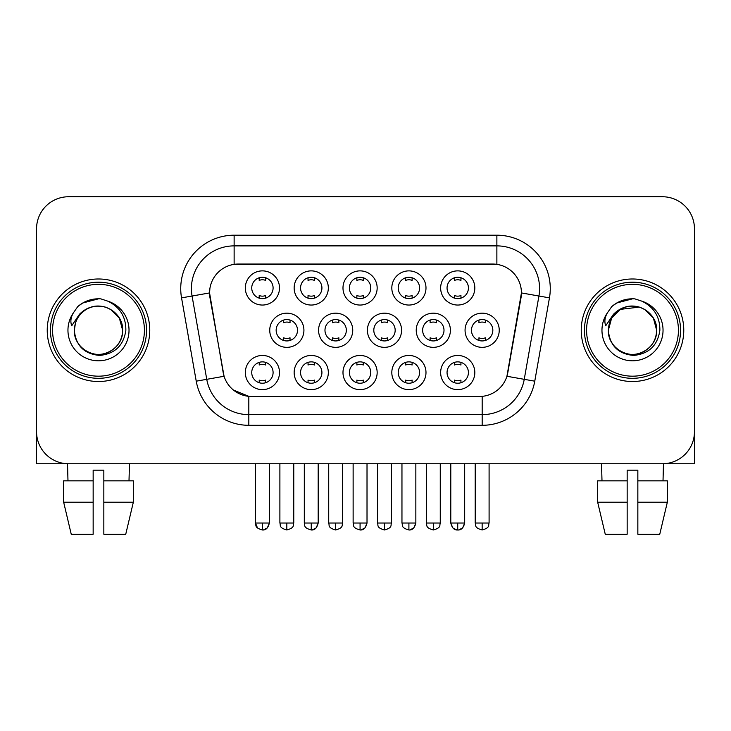 <?xml version="1.0" encoding="UTF-8"?>
<svg xmlns="http://www.w3.org/2000/svg" width="731" height="731" viewBox="0 0 731 731"><rect width="100%" height="100%" fill="white"/><g stroke="black" fill="none" stroke-linecap="round" stroke-linejoin="round"><path stroke-width="1.1" d="M425.99 372.545A17.087 17.087 0 0 1 408.903 389.641A17.087 17.087 0 0 1 391.816 372.545A17.087 17.087 0 0 1 408.903 355.458A17.087 17.087 0 0 1 425.99 372.545M398.221 372.545A10.682 10.682 0 0 0 408.903 383.227A10.682 10.682 0 0 0 419.585 372.545A10.682 10.682 0 0 0 408.903 361.872A10.682 10.682 0 0 0 398.221 372.545M377.159 372.545A17.087 17.087 0 0 1 360.072 389.641A17.087 17.087 0 0 1 342.985 372.545A17.087 17.087 0 0 1 360.072 355.458A17.087 17.087 0 0 1 377.159 372.545M349.391 372.545A10.682 10.682 0 0 0 360.072 383.227A10.682 10.682 0 0 0 370.754 372.545A10.682 10.682 0 0 0 360.072 361.872A10.682 10.682 0 0 0 349.391 372.545M328.329 372.545A17.087 17.087 0 0 1 311.242 389.641A17.087 17.087 0 0 1 294.154 372.545A17.087 17.087 0 0 1 311.242 355.458A17.087 17.087 0 0 1 328.329 372.545M300.569 372.545A10.682 10.682 0 0 0 311.242 383.227A10.682 10.682 0 0 0 321.923 372.545A10.682 10.682 0 0 0 311.242 361.872A10.682 10.682 0 0 0 300.569 372.545M279.507 372.545A17.087 17.087 0 0 1 262.411 389.641A17.087 17.087 0 0 1 245.324 372.545A17.087 17.087 0 0 1 262.411 355.458A17.087 17.087 0 0 1 279.507 372.545M251.738 372.545A10.682 10.682 0 0 0 262.411 383.227A10.682 10.682 0 0 0 273.092 372.545A10.682 10.682 0 0 0 262.411 361.872A10.682 10.682 0 0 0 251.738 372.545M474.821 372.545A17.087 17.087 0 0 1 457.734 389.641A17.087 17.087 0 0 1 440.647 372.545A17.087 17.087 0 0 1 457.734 355.458A17.087 17.087 0 0 1 474.821 372.545M447.052 372.545A10.682 10.682 0 0 0 457.734 383.227A10.682 10.682 0 0 0 468.416 372.545A10.682 10.682 0 0 0 457.734 361.872A10.682 10.682 0 0 0 447.052 372.545M450.406 330.257A17.087 17.087 0 0 1 433.319 347.344A17.087 17.087 0 0 1 416.231 330.257A17.087 17.087 0 0 1 433.319 313.17A17.087 17.087 0 0 1 450.406 330.257M422.637 330.257A10.682 10.682 0 0 0 433.319 340.938A10.682 10.682 0 0 0 444 330.257A10.682 10.682 0 0 0 433.319 319.575A10.682 10.682 0 0 0 422.637 330.257M401.575 330.257A17.087 17.087 0 0 1 384.488 347.344A17.087 17.087 0 0 1 367.401 330.257A17.087 17.087 0 0 1 384.488 313.17A17.087 17.087 0 0 1 401.575 330.257M373.806 330.257A10.682 10.682 0 0 0 384.488 340.938A10.682 10.682 0 0 0 395.169 330.257A10.682 10.682 0 0 0 384.488 319.575A10.682 10.682 0 0 0 373.806 330.257M352.744 330.257A17.087 17.087 0 0 1 335.657 347.344A17.087 17.087 0 0 1 318.57 330.257A17.087 17.087 0 0 1 335.657 313.17A17.087 17.087 0 0 1 352.744 330.257M324.975 330.257A10.682 10.682 0 0 0 335.657 340.938A10.682 10.682 0 0 0 346.339 330.257A10.682 10.682 0 0 0 335.657 319.575A10.682 10.682 0 0 0 324.975 330.257M303.922 330.257A17.087 17.087 0 0 1 286.826 347.344A17.087 17.087 0 0 1 269.739 330.257A17.087 17.087 0 0 1 286.826 313.17A17.087 17.087 0 0 1 303.922 330.257M276.154 330.257A10.682 10.682 0 0 0 286.826 340.938A10.682 10.682 0 0 0 297.508 330.257A10.682 10.682 0 0 0 286.826 319.575A10.682 10.682 0 0 0 276.154 330.257M499.236 330.257A17.087 17.087 0 0 1 482.149 347.344A17.087 17.087 0 0 1 465.062 330.257A17.087 17.087 0 0 1 482.149 313.17A17.087 17.087 0 0 1 499.236 330.257M471.468 330.257A10.682 10.682 0 0 0 482.149 340.938A10.682 10.682 0 0 0 492.831 330.257A10.682 10.682 0 0 0 482.149 319.575A10.682 10.682 0 0 0 471.468 330.257M425.99 287.959A17.087 17.087 0 0 1 408.903 305.046A17.087 17.087 0 0 1 391.816 287.959A17.087 17.087 0 0 1 408.903 270.872A17.087 17.087 0 0 1 425.99 287.959M398.221 287.959A10.682 10.682 0 0 0 408.903 298.641A10.682 10.682 0 0 0 419.585 287.959A10.682 10.682 0 0 0 408.903 277.277A10.682 10.682 0 0 0 398.221 287.959M377.159 287.959A17.087 17.087 0 0 1 360.072 305.046A17.087 17.087 0 0 1 342.985 287.959A17.087 17.087 0 0 1 360.072 270.872A17.087 17.087 0 0 1 377.159 287.959M349.391 287.959A10.682 10.682 0 0 0 360.072 298.641A10.682 10.682 0 0 0 370.754 287.959A10.682 10.682 0 0 0 360.072 277.277A10.682 10.682 0 0 0 349.391 287.959M328.329 287.959A17.087 17.087 0 0 1 311.242 305.046A17.087 17.087 0 0 1 294.154 287.959A17.087 17.087 0 0 1 311.242 270.872A17.087 17.087 0 0 1 328.329 287.959M300.569 287.959A10.682 10.682 0 0 0 311.242 298.641A10.682 10.682 0 0 0 321.923 287.959A10.682 10.682 0 0 0 311.242 277.277A10.682 10.682 0 0 0 300.569 287.959M279.507 287.959A17.087 17.087 0 0 1 262.411 305.046A17.087 17.087 0 0 1 245.324 287.959A17.087 17.087 0 0 1 262.411 270.872A17.087 17.087 0 0 1 279.507 287.959M251.738 287.959A10.682 10.682 0 0 0 262.411 298.641A10.682 10.682 0 0 0 273.092 287.959A10.682 10.682 0 0 0 262.411 277.277A10.682 10.682 0 0 0 251.738 287.959M474.821 287.959A17.087 17.087 0 0 1 457.734 305.046A17.087 17.087 0 0 1 440.647 287.959A17.087 17.087 0 0 1 457.734 270.872A17.087 17.087 0 0 1 474.821 287.959M447.052 287.959A10.682 10.682 0 0 0 457.734 298.641A10.682 10.682 0 0 0 468.416 287.959A10.682 10.682 0 0 0 457.734 277.277A10.682 10.682 0 0 0 447.052 287.959M196.237 381.18L181.544 297.873A53.4 53.4 0 0 1 234.13 235.199L496.87 235.199A53.4 53.4 0 0 1 549.456 297.873L534.763 381.18A53.4 53.4 0 0 1 482.177 425.305L248.823 425.305A53.4 53.4 0 0 1 196.237 381.18L224.079 376.273L210.007 297.882A28.838 28.838 0 0 1 238.407 264.037L492.593 264.037A28.838 28.838 0 0 1 520.993 297.882L507.807 372.646A28.838 28.838 0 0 1 479.408 396.476L251.592 396.476A28.838 28.838 0 0 1 223.193 372.646L209.569 292.93L192.061 296.018A42.718 42.718 0 0 1 234.13 245.881L496.87 245.881A42.718 42.718 0 0 1 538.939 296.018L524.246 379.325A42.718 42.718 0 0 1 482.177 414.632L248.823 414.632A42.718 42.718 0 0 1 206.754 379.325L192.061 296.018A42.718 42.718 0 0 1 191.412 288.599M47.232 330.257A51.261 51.261 0 0 0 98.493 381.518A51.261 51.261 0 0 0 149.764 330.257A51.261 51.261 0 0 0 98.493 278.986A51.261 51.261 0 0 0 47.232 330.257A51.261 51.261 0 0 0 98.493 381.518A51.261 51.261 0 0 0 149.764 330.257A51.261 51.261 0 0 0 98.493 278.986A51.261 51.261 0 0 0 47.232 330.257M581.236 330.257A51.261 51.261 0 0 0 632.507 381.518A51.261 51.261 0 0 0 683.768 330.257A51.261 51.261 0 0 0 632.507 278.986A51.261 51.261 0 0 0 581.236 330.257A51.261 51.261 0 0 0 632.507 381.518A51.261 51.261 0 0 0 683.768 330.257A51.261 51.261 0 0 0 632.507 278.986A51.261 51.261 0 0 0 581.236 330.257M234.13 235.199L234.13 264.357L496.87 264.357L496.87 235.199M209.569 292.875L209.888 288.599M479.408 396.476L251.592 396.476M248.823 425.305L248.823 396.339L233.427 390.034M538.939 296.018L521.431 292.93L506.921 376.273L524.246 379.325L538.939 296.018L549.456 297.873M507.807 372.646L507.634 373.55M223.366 373.55L223.193 372.646M694.45 228.794A32.036 32.036 0 0 0 662.414 196.749L68.586 196.749A32.036 32.036 0 0 0 36.55 228.794L36.55 431.719A32.036 32.036 0 0 0 68.586 463.756L662.414 463.756A32.036 32.036 0 0 0 694.45 431.719L694.45 228.794L694.45 463.756L570.564 463.756M36.55 228.794L36.55 463.756L160.436 463.756M662.414 196.749L68.586 196.749M68.586 463.756L662.414 463.756M454.527 298.147L454.527 295.507A8.196 8.196 0 0 0 460.941 295.507L460.941 298.147M460.941 277.771L460.941 280.421A8.196 8.196 0 0 0 454.527 280.421L454.527 277.771M478.942 340.445L478.942 337.795A8.196 8.196 0 0 0 485.357 337.795L485.357 340.445M485.357 320.068L485.357 322.718A8.196 8.196 0 0 0 478.942 322.718L478.942 320.068M454.527 382.733L454.527 380.093A8.196 8.196 0 0 0 460.941 380.093L460.941 382.733M460.941 362.357L460.941 365.007A8.196 8.196 0 0 0 454.527 365.007L454.527 362.357M405.696 298.147L405.696 295.507A8.196 8.196 0 0 0 412.11 295.507L412.11 298.147M412.11 277.771L412.11 280.421A8.196 8.196 0 0 0 405.696 280.421L405.696 277.771M356.874 298.147L356.874 295.507A8.196 8.196 0 0 0 363.28 295.507L363.28 298.147M363.28 277.771L363.28 280.421A8.196 8.196 0 0 0 356.874 280.421L356.874 277.771M308.043 298.147L308.043 295.507A8.196 8.196 0 0 0 314.449 295.507L314.449 298.147M314.449 277.771L314.449 280.421A8.196 8.196 0 0 0 308.043 280.421L308.043 277.771M259.213 298.147L259.213 295.507A8.196 8.196 0 0 0 265.618 295.507L265.618 298.147M265.618 277.771L265.618 280.421A8.196 8.196 0 0 0 259.213 280.421L259.213 277.771M430.111 340.445L430.111 337.795A8.196 8.196 0 0 0 436.526 337.795L436.526 340.445M436.526 320.068L436.526 322.718A8.196 8.196 0 0 0 430.111 322.718L430.111 320.068M381.29 340.445L381.29 337.795A8.196 8.196 0 0 0 387.695 337.795L387.695 340.445M387.695 320.068L387.695 322.718A8.196 8.196 0 0 0 381.29 322.718L381.29 320.068M332.459 340.445L332.459 337.795A8.196 8.196 0 0 0 338.864 337.795L338.864 340.445M338.864 320.068L338.864 322.718A8.196 8.196 0 0 0 332.459 322.718L332.459 320.068M405.696 382.733L405.696 380.093A8.196 8.196 0 0 0 412.11 380.093L412.11 382.733M412.11 362.357L412.11 365.007A8.196 8.196 0 0 0 405.696 365.007L405.696 362.357M146.556 330.257A48.063 48.063 0 0 0 98.493 282.193A48.063 48.063 0 0 0 50.43 330.257A48.063 48.063 0 0 0 98.493 378.32A48.063 48.063 0 0 0 146.556 330.257M144.418 330.257A45.925 45.925 0 0 0 98.493 284.332A45.925 45.925 0 0 0 52.568 330.257A45.925 45.925 0 0 0 98.493 376.182A45.925 45.925 0 0 0 144.418 330.257M75.467 323.001L74.324 330.257C75.796 345.69 84.266 354.078 99.736 355.43C114.941 353.85 123.649 345.461 125.86 330.257C125.97 316.934 120.021 307.258 108.033 301.227L100.823 298.86C92.115 298.339 84.44 300.898 77.797 306.536L73.438 312.777C70.788 317.254 70.203 321.594 71.693 325.807L79.469 314.275C86.715 307.029 95.341 304.635 105.337 307.102A24.141 24.141 0 0 0 75.467 323.001L74.352 330.257C74.681 321.147 78.701 314.184 86.422 309.35C101.472 299.71 123.466 312.402 122.634 330.257C122.315 339.358 118.285 346.33 110.564 351.163C95.514 360.803 73.529 348.111 74.352 330.257L75.467 323.001M105.337 307.102C116.119 310.94 121.885 318.661 122.634 330.257L119.4 318.186L110.564 309.35L105.337 307.102L110.564 309.35L119.4 318.186L122.634 330.257L119.4 318.186L110.564 309.35L105.337 307.102L110.564 309.35L119.4 318.186L122.634 330.257L119.4 318.186L110.564 309.35L105.337 307.102L110.564 309.35L119.4 318.186L122.634 330.257L119.4 318.186L110.564 309.35L105.337 307.102L110.564 309.35L119.4 318.186L122.634 330.257C122.315 339.358 118.285 346.33 110.564 351.163C95.514 360.803 73.529 348.111 74.352 330.257C73.529 348.111 95.514 360.803 110.564 351.163C118.285 346.33 122.315 339.358 122.634 330.257C123.466 348.111 101.472 360.803 86.422 351.163C78.701 346.33 74.681 339.358 74.352 330.257M100.969 354.27L100.202 354.334M77.861 306.472L82.749 302.99L98.74 298.769L82.749 302.99L77.861 306.472L82.749 302.99L98.74 298.769L82.749 302.99L77.861 306.472L82.749 302.99L98.74 298.769L82.749 302.99L77.861 306.472L82.749 302.99L98.74 298.769L82.749 302.99L77.861 306.472L82.749 302.99L98.74 298.769L82.749 302.99L77.861 306.472L82.749 302.99L98.74 298.769L82.749 302.99L77.861 306.472L82.749 302.99L98.74 298.769M680.57 330.257A48.063 48.063 0 0 0 632.507 282.193A48.063 48.063 0 0 0 584.444 330.257A48.063 48.063 0 0 0 632.507 378.32A48.063 48.063 0 0 0 680.57 330.257M678.432 330.257A45.925 45.925 0 0 0 632.507 284.332A45.925 45.925 0 0 0 586.582 330.257A45.925 45.925 0 0 0 632.507 376.182A45.925 45.925 0 0 0 678.432 330.257M609.48 323.001L608.329 330.257C609.809 345.69 618.28 354.078 633.75 355.43C648.945 353.85 657.653 345.461 659.874 330.257C659.974 316.934 654.035 307.258 642.046 301.227L634.828 298.86C626.12 298.339 618.444 300.898 611.801 306.536L607.452 312.777C604.793 317.254 604.217 321.594 605.707 325.807L613.483 314.275C620.729 307.029 629.345 304.635 639.351 307.102A24.141 24.141 0 0 0 609.48 323.001L608.366 330.257C608.685 321.147 612.715 314.184 620.436 309.35C635.486 299.71 657.471 312.402 656.648 330.257C656.319 339.358 652.299 346.33 644.578 351.163C629.528 360.803 607.534 348.111 608.366 330.257L611.6 318.186L620.436 309.35L639.36 307.102L644.578 309.35L653.413 318.186L656.648 330.257C656.319 339.358 652.299 346.33 644.578 351.163C629.528 360.803 607.534 348.111 608.366 330.257L609.48 323.001L608.366 330.257C608.685 321.147 612.715 314.184 620.436 309.35C635.486 299.71 657.471 312.402 656.648 330.257C656.319 339.358 652.299 346.33 644.578 351.163C629.528 360.803 607.534 348.111 608.366 330.257L609.48 323.001M644.578 309.35L639.351 307.102L644.578 309.35L653.413 318.186L656.648 330.257L653.413 318.186L644.578 309.35L639.351 307.102L644.578 309.35L653.413 318.186L656.648 330.257L653.413 318.186L644.578 309.35L639.351 307.102L644.578 309.35L653.413 318.186L656.648 330.257C657.471 348.111 635.486 360.803 620.436 351.163C612.715 346.33 608.685 339.358 608.366 330.257M639.351 307.102L644.578 309.35L653.413 318.186L656.648 330.257C655.899 318.661 650.133 310.94 639.351 307.102M634.974 354.27L634.216 354.334M611.865 306.472L616.763 302.99L632.754 298.769L616.763 302.99L611.865 306.472L616.763 302.99L632.754 298.769L616.763 302.99L611.865 306.472L616.763 302.99L632.754 298.769L616.763 302.99L611.865 306.472L616.763 302.99L632.754 298.769L616.763 302.99L611.865 306.472L616.763 302.99L632.754 298.769L616.763 302.99L611.865 306.472L616.763 302.99L632.754 298.769L616.763 302.99L611.865 306.472L616.763 302.99L632.754 298.769M93.157 480.843L93.157 502.206L63.661 502.206L71.245 534.251L63.661 502.206L63.661 480.843L93.157 480.843L93.157 470.17L103.839 470.17L103.839 480.843L133.334 480.843L133.334 502.206L125.741 534.251L133.334 502.206L103.839 502.206L103.839 480.843L103.839 534.251L125.741 534.251M129.469 463.756L129.003 480.843M93.157 502.206L93.157 534.251L71.245 534.251M67.526 463.756L67.983 480.843M597.666 480.843L597.666 502.206L605.259 534.251L597.666 502.206L597.666 480.843L627.161 480.843L627.161 470.17L637.843 470.17L637.843 480.843L667.339 480.843L667.339 502.206L659.755 534.251L667.339 502.206L637.843 502.206L637.843 480.843M663.474 463.756L663.017 480.843M627.161 480.843L627.161 534.251L605.259 534.251M597.666 502.206L627.161 502.206M659.755 534.251L637.843 534.251L637.843 502.206M601.531 463.756L601.997 480.843M283.628 340.445L283.628 337.795A8.196 8.196 0 0 0 290.033 337.795L290.033 340.445M290.033 320.068L290.033 322.718A8.196 8.196 0 0 0 283.628 322.718L283.628 320.068M356.874 382.733L356.874 380.093A8.196 8.196 0 0 0 363.28 380.093L363.28 382.733M363.28 362.357L363.28 365.007A8.196 8.196 0 0 0 356.874 365.007L356.874 362.357M308.043 382.733L308.043 380.093A8.196 8.196 0 0 0 314.449 380.093L314.449 382.733M314.449 362.357L314.449 365.007A8.196 8.196 0 0 0 308.043 365.007L308.043 362.357M259.213 382.733L259.213 380.093A8.196 8.196 0 0 0 265.618 380.093L265.618 382.733M265.618 362.357L265.618 365.007A8.196 8.196 0 0 0 259.213 365.007L259.213 362.357M482.177 396.339L482.177 425.305M181.544 297.873L192.061 296.018M524.246 379.325L534.763 381.18M482.149 523.03L475.205 523.03C476.183 525.187 473.725 527.627 482.149 529.975L482.149 523.03L489.094 523.03L489.094 463.756M450.789 463.756L450.789 523.03C452.005 527.983 454.316 530.295 457.734 529.975L457.734 523.03L450.789 523.03L452.827 527.937L456.701 529.902M458.766 529.902L462.641 527.937L464.678 523.03L457.734 523.03M433.319 523.03L426.374 523.03C427.361 525.187 424.894 527.627 433.319 529.975L433.319 523.03L440.263 523.03L440.263 463.756M384.488 523.03L377.543 523.03C378.53 525.187 376.063 527.627 384.488 529.975L384.488 523.03L391.432 523.03L391.432 463.756M335.657 523.03L328.722 523.03C329.699 525.187 327.232 527.627 335.657 529.975L335.657 523.03L342.601 523.03L342.601 463.756M408.903 523.03L401.959 523.03C402.945 525.187 400.478 527.627 408.903 529.975L408.903 523.03L415.848 523.03L413.81 527.937L409.936 529.902M73.438 312.777A30.556 30.556 0 0 0 98.493 360.803A30.556 30.556 0 0 0 108.033 301.227M607.452 312.777A30.556 30.556 0 0 0 632.507 360.803A30.556 30.556 0 0 0 642.046 301.227M286.826 523.03L279.891 523.03C280.868 525.187 278.401 527.627 286.826 529.975L286.826 523.03L293.771 523.03L293.771 463.756M360.072 523.03L353.128 523.03C354.115 525.187 351.648 527.627 360.072 529.975L360.072 523.03L367.017 523.03L364.979 527.937L361.105 529.902M311.242 523.03L304.306 523.03C305.284 525.187 302.817 527.627 311.242 529.975L311.242 523.03L318.186 523.03L316.157 527.937L312.274 529.902M255.475 463.756L255.475 523.03C256.453 525.187 253.986 527.627 262.411 529.975L262.411 523.03L255.475 523.03L257.504 527.937M263.443 529.902L267.327 527.937L269.355 523.03L262.411 523.03M475.205 523.03L475.205 463.756M489.094 523.03C488.107 525.187 490.574 527.627 482.149 529.975M457.734 529.975C461.151 530.295 463.463 527.983 464.678 523.03L464.678 463.756M426.374 523.03L426.374 463.756M440.263 523.03C439.285 525.187 441.743 527.627 433.319 529.975M377.543 523.03L377.543 463.756M391.432 523.03C390.455 525.187 392.912 527.627 384.488 529.975M328.722 523.03L328.722 463.756M342.601 523.03C341.624 525.187 344.082 527.627 335.657 529.975M408.903 529.975C412.321 530.295 414.632 527.983 415.848 523.03L415.848 463.756M401.959 523.03L401.959 463.756M279.891 523.03L279.891 463.756M293.771 523.03C292.793 525.187 295.251 527.627 286.826 529.975M360.072 529.975C363.49 530.295 365.802 527.983 367.017 523.03L367.017 463.756M353.128 523.03L353.128 463.756M311.242 529.975C314.659 530.295 316.971 527.983 318.186 523.03L318.186 463.756M304.306 523.03L304.306 463.756M262.411 529.975C265.828 530.295 268.149 527.983 269.355 523.03L269.355 463.756"/></g></svg>
